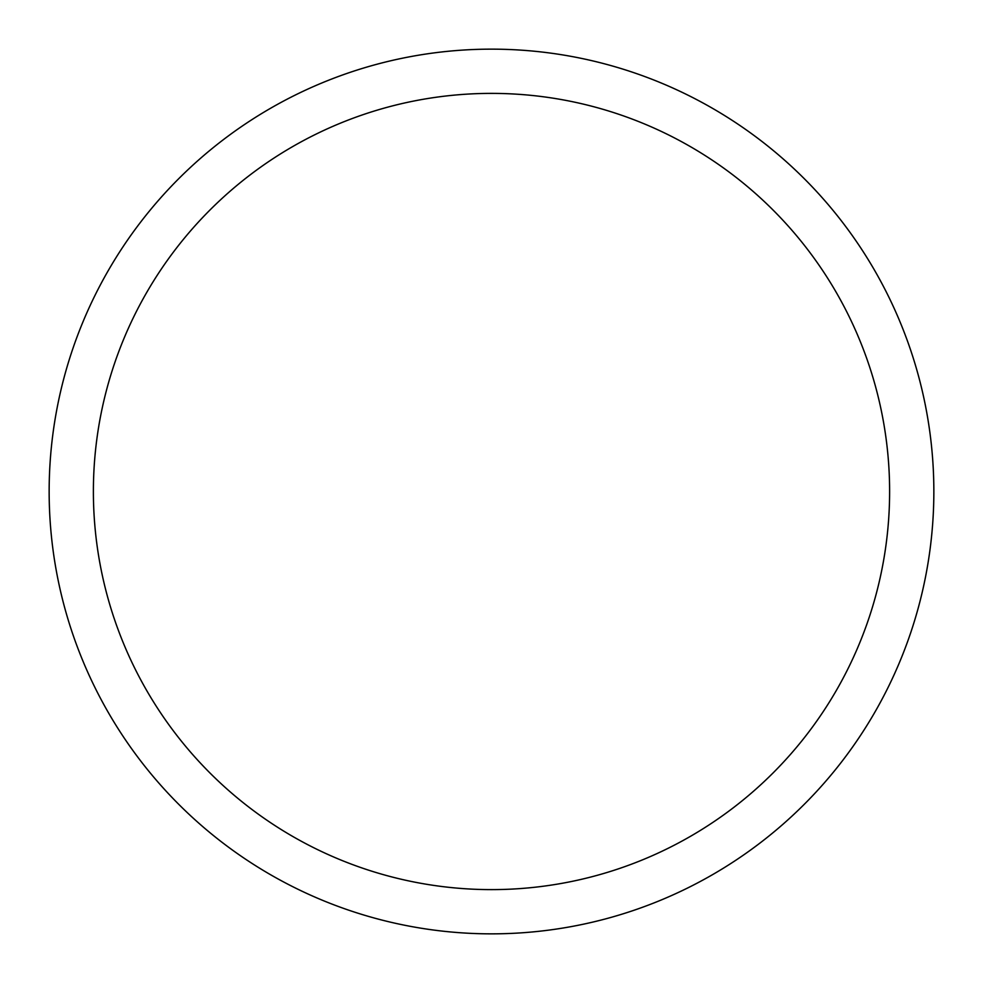<?xml version="1.0" encoding="UTF-8"?>
<svg xmlns="http://www.w3.org/2000/svg" width="983" height="983" viewBox="0 0 983 983"><rect width="100%" height="100%" fill="white"/><g stroke="black" fill="none" stroke-linecap="round" stroke-linejoin="round"><path stroke-width="1.47" d="M49.15 491.5A442.35 442.35 0 0 0 491.5 933.85A442.35 442.35 0 0 0 933.85 491.5A442.35 442.35 0 0 0 491.5 49.15A442.35 442.35 0 0 0 49.15 491.5M889.615 491.5A398.115 398.115 0 0 1 491.5 889.615A398.115 398.115 0 0 1 93.385 491.5A398.115 398.115 0 0 1 491.5 93.385A398.115 398.115 0 0 1 889.615 491.5"/></g></svg>
